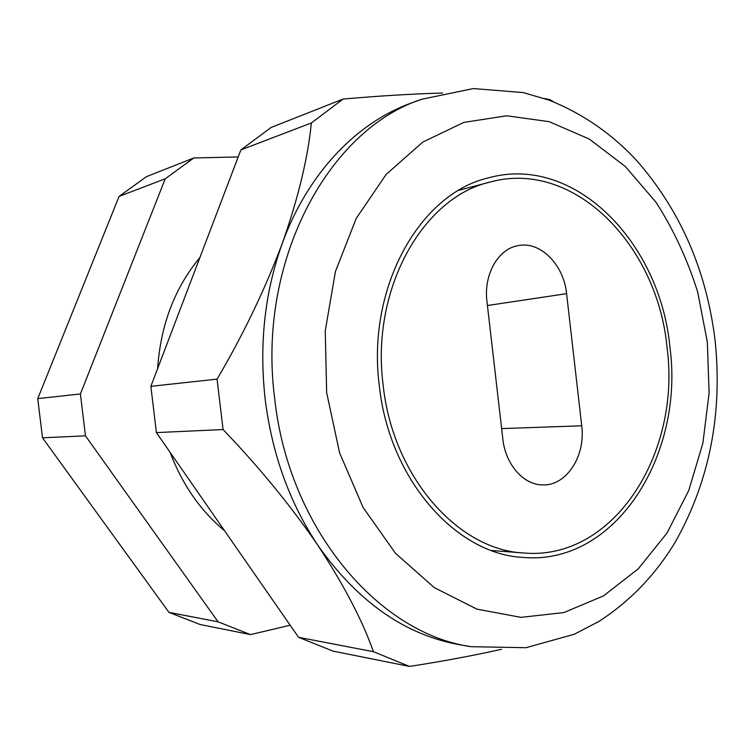 <?xml version="1.0" encoding="UTF-8"?>
<svg xmlns="http://www.w3.org/2000/svg" width="755" height="755" viewBox="0 0 755 755"><rect width="100%" height="100%" fill="white"/><g stroke="black" fill="none" stroke-linecap="round" stroke-linejoin="round"><path stroke-width="1.13" d="M667.042 347.432C657.567 245.45 574.074 158.814 490.014 182.078C422.866 197.263 370.62 289.259 383.153 385.173C392.77 476.735 458.096 549.942 523.583 552.981C613.938 561.144 681.331 452.83 667.042 347.432M502.849 439.051C505.473 464.551 523.696 485.078 542.76 484.908C566.514 485.956 585.786 455.85 581.727 425.792L566.59 293.667C563.806 264.552 540.108 240.637 517.77 245.705C498.007 249.075 483.483 274.754 486.956 301.471L502.849 439.051M157.635 368.534C160.636 324.877 174.716 287.9 199.867 257.606M501.471 649.309C473.225 655.614 442.572 661.323 409.503 666.429L332.964 651.112L298.555 637.305L373.442 651.707C362.457 620.534 343.95 585.097 317.921 545.384C289.693 503.009 272.111 454.312 265.175 399.291C259.041 344.138 264.75 292.166 282.294 243.374C307.729 173.235 356.898 122.48 411.39 103.01L421.658 99.273L473.376 88.571L523.243 92.572L548.866 100.094C582.284 113.344 611.597 133.522 636.786 160.645C680.51 210.645 706.623 270.724 715.145 340.901C722.629 414.089 709.445 480.954 675.612 541.495C655.755 574.555 630.151 601.225 598.8 621.507L574.215 634.276L525.971 647.705L471.214 646.705C378.963 633.832 288.703 528.868 274.678 398.536C256.738 261.409 328.312 129.615 421.658 99.273M669.912 347.055C684.558 455.001 615.41 566.099 522.602 557.388C455.784 554.01 389.146 479.217 379.312 385.692C366.515 287.674 419.78 193.695 488.249 177.916C574.546 153.709 660.219 242.582 669.912 347.055M250.5 634.606L200.037 624.498L168.96 612.371L42.497 437.806L37.75 398.612L119.082 196.413L146.508 176.632L193.818 157.965L165.232 178.784L80.417 393.978L85.466 435.843L218.091 621.827L250.5 634.606L290.175 625.225M471.214 646.705L460.437 644.874C405.435 635.257 357.936 602.094 317.921 545.384C290.835 505.831 259.21 467.222 223.065 429.548L217.072 379.123C243.185 334.814 264.93 289.561 282.294 243.374C298.234 198.15 307.917 158.022 311.353 122.971L343.119 99.047C378.925 95.904 412.079 93.894 442.609 93.035M298.555 637.305L156.408 432.596L223.065 429.548M409.503 666.429L373.442 651.707M544.468 98.528L549.866 99.584L553.745 101.972M156.408 432.596L150.868 386.324L240.883 149.896L271.205 127.425L343.119 99.047M240.883 149.896L311.353 122.971M150.868 386.324L217.072 379.123M224.565 530.756C200.471 510.739 182.332 484.616 170.139 452.368M238.202 156.936L193.818 157.965M42.497 437.806L85.466 435.843M37.75 398.612L80.417 393.978M119.082 196.413L165.232 178.784M168.96 612.371L218.091 621.827M501.641 428.595L581.727 425.792M487.419 305.52L566.59 293.667M707.341 342.081L697.695 292.025C687.522 259.682 673.658 229.813 656.095 202.397L625.385 166.544L589.315 139.08L549.196 121.678L506.68 115.779L463.778 122.423L422.762 142.091L386.107 174.471L356.256 218.346L335.418 271.526L325.254 330.888L326.66 392.685L339.599 452.858L363.108 507.492L395.45 553.245L434.267 587.626L476.981 609.153L520.959 617.354L563.815 612.588L603.49 595.893L638.305 568.779L667.024 533.021L688.739 490.523L702.867 443.232L709.105 393.11L707.341 342.081M458.889 190.288L490.014 182.078M491.496 550.489L523.583 552.981"/></g></svg>
